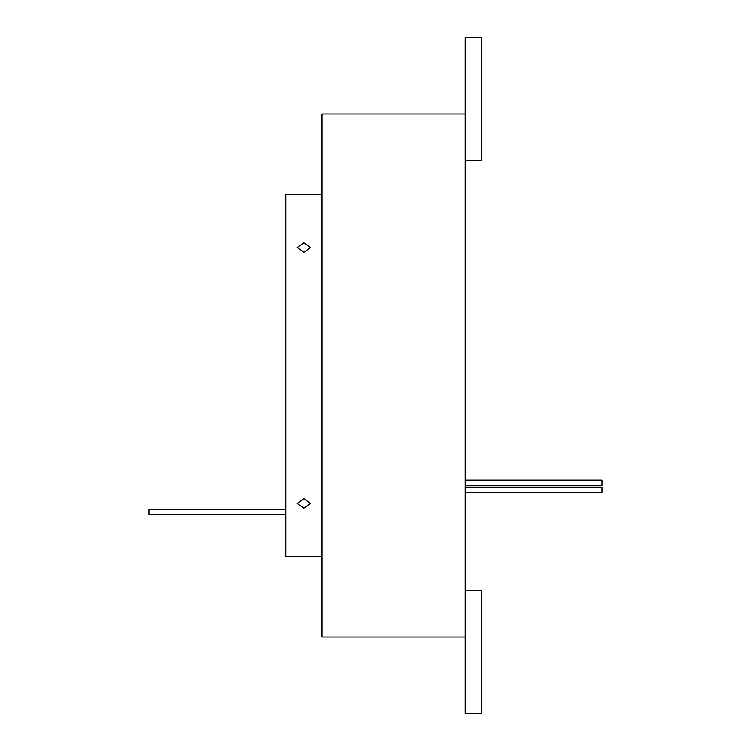 <?xml version="1.0" encoding="UTF-8"?>
<svg xmlns="http://www.w3.org/2000/svg" width="751" height="751" viewBox="0 0 751 751"><rect width="100%" height="100%" fill="white"/><g stroke="black" fill="none" stroke-linecap="round" stroke-linejoin="round"><path stroke-width="1.13" d="M465.216 480.152L602.011 480.152L602.011 485.381L465.216 485.381M465.216 487.174L602.011 487.174L602.011 492.403L465.216 492.403M148.989 514.698L285.784 514.698L148.989 514.698L148.989 509.469L285.784 509.469L148.989 509.469M303.883 252.261L297.246 247.483L303.883 242.873L310.529 247.483L303.883 252.261M303.883 508.127L297.246 503.517L303.883 498.739L310.529 503.517L303.883 508.127M465.216 160.254L481.307 160.254L481.307 37.55L465.216 37.55L465.216 713.45L481.307 713.45L481.307 590.746L465.216 590.746M465.216 113.992L321.991 113.992L321.991 637.008L465.216 637.008M321.991 194.453L285.784 194.453L285.784 556.547L321.991 556.547"/></g></svg>
